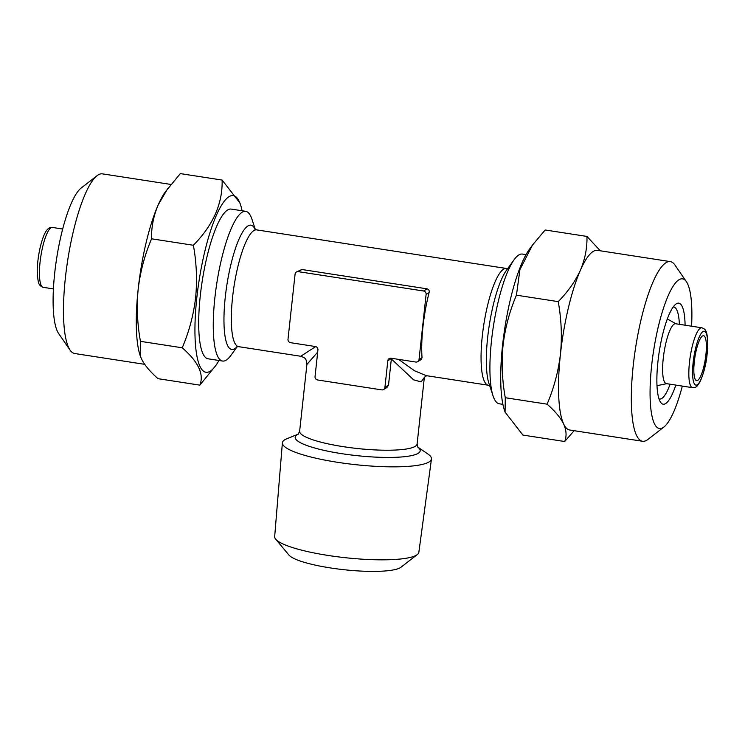 <?xml version="1.0" encoding="UTF-8"?>
<svg xmlns="http://www.w3.org/2000/svg" width="745" height="745" viewBox="0 0 745 745"><rect width="100%" height="100%" fill="white"/><g stroke="black" fill="none" stroke-linecap="round" stroke-linejoin="round"><path stroke-width="1.12" d="M170.866 184.434L102.456 173.864A90.89 21.158 98.8 0 0 97.046 175.699L81.075 188.113A75.748 17.629 98.8 0 0 54.711 273.043A75.748 17.629 98.8 0 0 58.613 333.481L70.095 350.131A90.89 21.158 98.8 0 0 74.696 353.521L144.698 364.333M97.046 175.699A90.89 21.158 98.8 0 0 65.411 277.615A90.89 21.158 98.8 0 0 70.095 350.131M222.112 180.067L180.318 173.604L165.343 191.847A90.89 21.158 98.8 0 0 158.145 204.996A90.89 21.158 98.8 0 0 138.207 288.864C136.521 306.26 137.266 323.758 140.442 341.34L140.218 355.747L141.438 358.801C144.651 365.208 150.183 371.829 158.042 378.683L199.837 385.137C204.232 374.307 198.366 361.856 182.236 347.794C189.072 331.758 193.532 315.07 195.609 297.739C197.295 280.111 196.55 262.622 193.374 245.263C213.172 225.167 222.755 203.432 222.112 180.067L239.937 202.994L240.56 204.866A89.381 20.804 98.8 0 0 217.615 212.595A89.381 20.804 98.8 0 0 196.838 297.637A89.381 20.804 98.8 0 0 215.715 365.637A89.381 20.804 98.8 0 0 218.965 360.478M242.097 210.77A89.381 20.804 98.8 0 0 240.56 204.866M675.827 385.091A51.126 11.901 -81.2 0 1 660.591 402.309A51.126 11.901 -81.2 0 1 657.956 361.511A51.126 11.901 -81.2 0 1 675.752 304.183A51.126 11.901 -81.2 0 1 685.083 325.202M673.219 306.94A46.581 10.84 -81.2 0 1 673.731 306.968A46.581 10.84 -81.2 0 1 679.384 324.317M505.063 412.125L504.439 410.253A89.381 20.804 -81.2 0 1 502.605 344.879A89.381 20.804 -81.2 0 1 529.285 249.482L532.526 244.993L519.926 269.597L516.434 295.178C509.599 311.214 505.138 327.902 503.061 345.242C501.376 362.862 502.121 380.35 505.287 397.718L505.063 412.125L522.888 435.061L564.682 441.515C566.787 436.188 566.461 430.368 563.686 424.054A90.89 21.158 -81.2 0 1 560.454 354.108C562.149 336.712 561.404 319.223 558.229 301.632C567.895 291.761 575.289 281.293 580.392 270.239C585.086 259.092 587.274 247.824 586.958 236.435L600.293 250.786M682.327 386.087A75.748 17.629 -81.2 0 1 663.925 427.006A75.748 17.629 -81.2 0 1 651.679 365.283A75.748 17.629 -81.2 0 1 686.387 281.647A75.748 17.629 -81.2 0 1 691.574 326.208M663.925 427.006L647.954 439.42A90.89 21.158 -81.2 0 1 642.544 441.263A90.89 21.158 -81.2 0 1 633.259 365.357A90.89 21.158 -81.2 0 1 670.304 261.607A90.89 21.158 -81.2 0 1 674.905 264.987L686.387 281.647M642.544 441.263L569.748 430.014A90.89 21.158 -81.2 0 1 563.686 424.054C560.473 417.647 554.941 411.026 547.081 404.172C553.861 388.35 558.312 371.662 560.454 354.108A90.89 21.158 -81.2 0 1 580.392 270.239A90.89 21.158 -81.2 0 1 597.499 250.357L670.304 261.607M417.787 447.093L427.881 454.003A74.975 13.876 -173.8 0 1 431.457 459.022L418.858 552.259A72.516 13.429 -173.8 0 1 417.302 554.569A72.516 13.429 -173.8 0 1 328.294 555.472A72.516 13.429 -173.8 0 1 275.697 539.184A72.516 13.429 -173.8 0 1 274.672 536.596L282.392 442.828A74.975 13.876 -173.8 0 1 286.965 438.703L298.307 434.112M431.457 459.022A74.975 13.876 -173.8 0 1 337.83 462.347A74.975 13.876 -173.8 0 1 282.392 442.828M417.302 554.569L400.968 567.234A57.365 10.616 -173.8 0 1 330.547 567.951A57.365 10.616 -173.8 0 1 288.939 555.062L275.697 539.184M705.897 354.695A22.723 5.289 -81.2 0 1 696.631 380.639A22.723 5.289 -81.2 0 1 694.312 361.66A22.723 5.289 -81.2 0 1 703.578 335.725A22.723 5.289 -81.2 0 1 705.897 354.695M237.18 346.704L230.875 355.43A75.748 17.629 -81.2 0 1 222.615 361.046A75.748 17.629 -81.2 0 1 214.877 297.795A75.748 17.629 -81.2 0 1 245.748 211.329A75.748 17.629 -81.2 0 1 251.922 219.179L255.302 229.395M502.903 404.358L499.252 403.79A75.748 17.629 -81.2 0 1 493.078 395.94A75.748 17.629 -81.2 0 1 491.514 340.54A75.748 17.629 -81.2 0 1 514.125 259.698A75.748 17.629 -81.2 0 1 522.385 254.073L526.035 254.641M663.264 358.326A30.294 7.05 -81.2 0 1 675.613 323.74L701.818 327.791A30.294 7.05 -81.2 0 0 689.47 362.377A30.294 7.05 -81.2 0 0 692.571 387.67L666.356 383.628A30.294 7.05 -81.2 0 1 663.264 358.326M421.13 359.602L422.052 357.721A59.078 13.745 -81.2 0 1 422.964 326.738A59.078 13.745 -81.2 0 1 429.129 292.599C429.567 290.736 428.887 289.488 427.099 288.846L301.883 269.504L296.426 272.018A3.027 2.896 -121 0 0 295.076 274.16L287.998 339.282A3.027 2.896 -121 0 0 290.587 342.691L315.34 346.518A3.027 2.896 59 0 1 317.929 349.926L315.042 376.57A3.027 2.896 -121 0 0 317.631 379.978L381.691 389.877A3.027 2.896 -121 0 0 384.923 387.363L387.819 360.729A3.027 2.896 59 0 1 391.05 358.215L415.803 362.042A3.027 2.896 -121 0 0 419.044 359.528L426.112 294.405A3.027 2.896 -121 0 0 423.523 290.997L298.307 271.655A3.027 2.896 -121 0 0 296.426 272.018M398.519 359.369L414.592 370.796L426.205 375.638L488.347 385.24A59.078 13.745 -81.2 0 1 482.313 335.911A59.078 13.745 -81.2 0 1 506.395 268.47L256.653 229.879A59.078 13.745 98.8 0 0 232.57 297.32A59.078 13.745 98.8 0 0 238.605 346.658L236.649 346.891M298.158 434.242L299.639 431.234A59.078 10.933 6.2 0 0 343.315 446.674A59.078 10.933 6.2 0 0 417.107 444.001L424.343 377.417L421.102 381.896L413.643 379.848L391.358 358.941L388.499 385.212L386.925 387.493L383.573 389.514M245.748 211.329L231.183 209.084A75.748 17.629 98.8 0 0 200.312 295.542A75.748 17.629 98.8 0 0 208.051 358.792L222.615 361.046M391.358 358.941L391.47 358.28M306.921 364.445C306.502 357.246 303.653 357.591 300.747 356.25L315.694 346.593M317.696 352.087L306.903 364.454L299.639 431.234M574.153 430.694L564.682 441.515M547.081 404.172L505.287 397.718M586.958 236.435L545.163 229.982L532.535 245.003M558.229 301.632L516.434 295.178M670.128 384.206A46.581 10.84 -81.2 0 1 659.502 399.041A46.581 10.84 -81.2 0 1 659.008 398.91M167.69 188.625L158.145 204.996C153.461 216.143 151.272 227.411 151.58 238.8C144.809 254.632 140.349 271.32 138.207 288.864A90.89 21.158 98.8 0 0 140.079 355.346A90.89 21.158 98.8 0 0 140.293 355.961M215.715 365.637L199.837 385.137M140.442 341.34L182.236 347.794M151.58 238.8L193.374 245.263M236.947 346.77A62.869 14.63 -81.2 0 1 225.297 296.929A62.869 14.63 -81.2 0 1 255.107 229.274M514.125 259.698L506.423 270.361A62.869 14.63 98.8 0 0 487.658 337.466A62.869 14.63 98.8 0 0 488.943 383.442L493.078 395.94M417.815 447.14A62.869 11.641 -173.8 0 1 402.253 456.909A62.869 11.641 -173.8 0 1 341.657 453.658A62.869 11.641 -173.8 0 1 298.27 434.149M693.157 362.359A27.267 6.342 -81.2 0 1 703.001 331.544A27.267 6.342 -81.2 0 1 707.052 354.005A27.267 6.342 -81.2 0 1 697.208 384.82A27.267 6.342 -81.2 0 1 693.157 362.359M40.081 262.035A30.294 7.05 -81.2 0 1 52.429 227.449C48.723 226.834 45.557 230.373 42.912 238.065C40.528 244.77 38.842 252.49 37.846 261.244C36.896 268.088 37.045 274.905 38.312 281.703C38.796 284.506 40.416 286.378 43.182 287.337A30.294 7.05 -81.2 0 1 40.081 262.035M384.923 387.363L388.499 385.212M387.819 360.729L391.395 358.578M298.307 271.655L301.883 269.504M419.044 359.528L422.052 357.721M426.112 294.405L429.129 292.599M423.523 290.997L427.099 288.846M490.145 386.059L488.347 385.24M675.92 323.786L667.315 318.944M692.571 387.67C694.908 387.614 696.435 387.046 697.143 385.966L699.732 382.39C703.671 373.813 706.148 364.305 707.154 353.884C708.495 343.948 707.35 332.298 705.664 330.78C705.301 329.541 704.025 328.545 701.818 327.791M62.673 229.032L52.429 227.449M426.708 375.685L424.324 377.305M300.747 356.259L238.605 346.658M53.426 288.911L43.182 287.337M666.663 383.675L656.997 385.687M417.694 361.679L421.139 359.602M417.908 447.251L417.107 444.001M508.351 268.228L506.395 268.47M256.653 229.879L254.855 229.06"/></g></svg>
